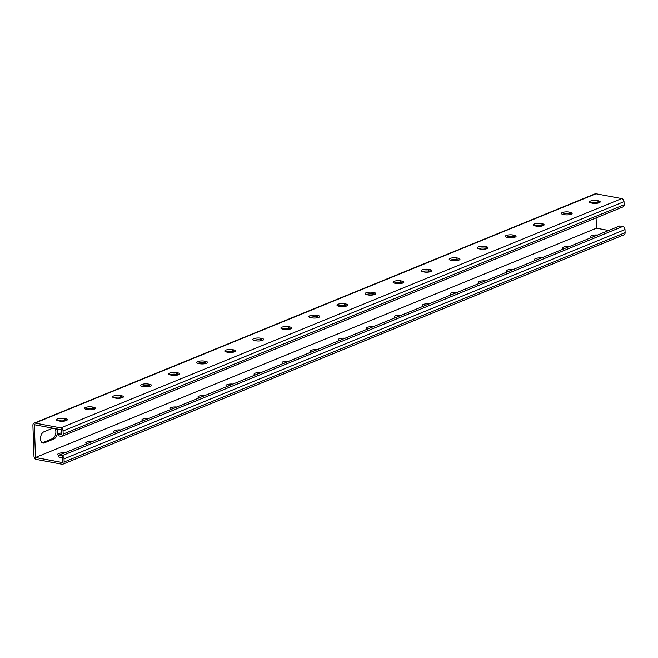 <?xml version="1.0" encoding="UTF-8"?>
<svg xmlns="http://www.w3.org/2000/svg" width="658" height="658" viewBox="0 0 658 658"><rect width="100%" height="100%" fill="white"/><g stroke="black" fill="none" stroke-linecap="round" stroke-linejoin="round"><path stroke-width="0.99" d="M34.06 423.184A2.78 2.097 67.8 0 1 35.014 423.094L60.758 427.914A2.78 2.097 67.8 0 1 63.061 430.982L63.168 434.083A2.78 2.097 67.8 0 1 62.008 436.246L622.97 206.9A2.78 2.097 67.8 0 0 624.121 204.745L624.014 201.644A2.78 2.097 67.8 0 0 621.72 198.576L595.975 193.756A2.78 2.097 67.8 0 0 595.013 193.847L34.06 423.184A2.78 2.097 67.8 0 0 32.9 425.339L33.986 456.356A2.78 2.097 -112.2 0 0 36.28 459.424L62.025 464.244A2.78 2.097 -112.2 0 0 62.987 464.153A2.78 2.097 -112.2 0 0 64.139 461.998L64.032 458.897A2.78 2.097 -112.2 0 0 61.737 455.83L58.792 455.278L58.858 457.047L62.535 457.738L62.699 462.607L35.483 457.516L34.339 424.731L61.556 429.822L61.729 434.699L58.052 434.009L61.655 432.701M62.008 436.246A2.78 2.097 67.8 0 1 61.054 436.328L58.11 435.777L58.052 434.009M56.514 428.876A5.782 3.405 -79.4 0 1 57.073 434.551A5.782 3.405 -79.4 0 1 54.038 438.919L52.566 438.647L42.754 442.661A5.782 3.405 -79.4 0 1 42.252 442.809M52.813 428.185L43.831 431.862A5.782 3.405 -79.4 0 0 40.541 437.809A5.782 3.405 -79.4 0 0 42.967 443.081A5.782 3.405 -79.4 0 0 44.218 442.933L54.038 438.919M35.483 457.516L596.444 228.178L596.082 217.897M595.58 203.388L595.531 202.187M55.042 428.605A5.782 3.405 -79.4 0 1 55.601 434.272A5.782 3.405 -79.4 0 1 52.566 438.647M310.099 317.477A4.812 1.382 178 0 1 316.728 317.041L317.913 317.255A4.812 1.382 178 0 1 318.653 317.436M282.052 328.942A4.812 1.382 178 0 1 288.681 328.506L289.857 328.729A4.812 1.382 178 0 1 290.606 328.901M253.996 340.408A4.812 1.382 178 0 1 260.634 339.972L261.81 340.194A4.812 1.382 178 0 1 262.55 340.367M225.949 351.874A4.812 1.382 178 0 1 232.587 351.438L233.763 351.66A4.812 1.382 178 0 1 234.503 351.833M197.902 363.339A4.812 1.382 178 0 1 204.539 362.903L205.715 363.126A4.812 1.382 178 0 1 206.456 363.306M169.854 374.805A4.812 1.382 178 0 1 176.492 374.369L177.668 374.591A4.812 1.382 178 0 1 178.408 374.772M141.807 386.279A4.812 1.382 178 0 1 148.445 385.843L149.621 386.057A4.812 1.382 178 0 1 150.361 386.238M113.76 397.745A4.812 1.382 178 0 1 120.398 397.309L121.574 397.531A4.812 1.382 178 0 1 122.314 397.703M85.713 409.21A4.812 1.382 178 0 1 92.35 408.774L93.526 408.996A4.812 1.382 178 0 1 94.267 409.169M57.665 420.676A4.812 1.382 178 0 1 64.303 420.24L65.479 420.462A4.812 1.382 178 0 1 66.219 420.643M346.7 305.97A4.812 1.382 -2 0 0 345.96 305.789L344.784 305.567A4.812 1.382 -2 0 0 338.146 306.003M374.747 294.504A4.812 1.382 -2 0 0 374.007 294.323L372.831 294.101A4.812 1.382 -2 0 0 366.193 294.537M402.795 283.03A4.812 1.382 -2 0 0 402.054 282.858L400.878 282.636A4.812 1.382 -2 0 0 394.241 283.072M430.842 271.565A4.812 1.382 -2 0 0 430.102 271.392L428.926 271.17A4.812 1.382 -2 0 0 422.288 271.606M458.889 260.099A4.812 1.382 -2 0 0 458.149 259.926L456.973 259.704A4.812 1.382 -2 0 0 450.335 260.14M486.936 248.634A4.812 1.382 -2 0 0 486.196 248.453L485.02 248.239A4.812 1.382 -2 0 0 478.382 248.675M514.984 237.168A4.812 1.382 -2 0 0 514.243 236.987L513.067 236.765A4.812 1.382 -2 0 0 506.43 237.201M543.031 225.702A4.812 1.382 -2 0 0 542.291 225.521L541.115 225.299A4.812 1.382 -2 0 0 534.477 225.735M571.078 214.228A4.812 1.382 -2 0 0 570.338 214.056L569.162 213.834A4.812 1.382 -2 0 0 562.524 214.269M599.125 202.763A4.812 1.382 -2 0 0 598.385 202.59L597.209 202.368A4.812 1.382 -2 0 0 590.571 202.804M310.839 317.649L312.015 317.872A4.812 1.382 -2 0 0 317.082 317.847A4.812 1.382 -2 0 0 319.739 316.506A4.812 1.382 -2 0 0 317.847 315.486L316.671 315.264A4.812 1.382 -2 0 0 311.596 315.289A4.812 1.382 -2 0 0 308.939 316.63A4.812 1.382 -2 0 0 310.839 317.649M282.792 329.115L283.968 329.337A4.812 1.382 -2 0 0 289.035 329.313A4.812 1.382 -2 0 0 291.691 327.98A4.812 1.382 -2 0 0 289.8 326.952L288.623 326.73A4.812 1.382 -2 0 0 283.549 326.755A4.812 1.382 -2 0 0 280.892 328.095A4.812 1.382 -2 0 0 282.792 329.115M254.736 340.581L255.921 340.803A4.812 1.382 -2 0 0 260.987 340.778A4.812 1.382 -2 0 0 263.644 339.446A4.812 1.382 -2 0 0 261.752 338.418L260.576 338.196A4.812 1.382 -2 0 0 255.501 338.228A4.812 1.382 -2 0 0 252.845 339.561A4.812 1.382 -2 0 0 254.736 340.581M226.689 352.055L227.874 352.269A4.812 1.382 -2 0 0 232.94 352.244A4.812 1.382 -2 0 0 235.597 350.911A4.812 1.382 -2 0 0 233.705 349.883L232.529 349.669A4.812 1.382 -2 0 0 227.454 349.694A4.812 1.382 -2 0 0 224.797 351.027A4.812 1.382 -2 0 0 226.689 352.055M198.642 363.52L199.818 363.742A4.812 1.382 -2 0 0 204.893 363.709A4.812 1.382 -2 0 0 207.55 362.377A4.812 1.382 -2 0 0 205.658 361.357L204.482 361.135A4.812 1.382 -2 0 0 199.407 361.16A4.812 1.382 -2 0 0 196.75 362.492A4.812 1.382 -2 0 0 198.642 363.52M170.595 374.986L171.771 375.208A4.812 1.382 -2 0 0 176.846 375.183A4.812 1.382 -2 0 0 179.502 373.843A4.812 1.382 -2 0 0 177.611 372.823L176.434 372.601A4.812 1.382 -2 0 0 171.36 372.625A4.812 1.382 -2 0 0 168.703 373.958A4.812 1.382 -2 0 0 170.595 374.986M142.547 386.452L143.724 386.674A4.812 1.382 -2 0 0 148.798 386.649A4.812 1.382 -2 0 0 151.455 385.317A4.812 1.382 -2 0 0 149.563 384.288L148.379 384.066A4.812 1.382 -2 0 0 143.312 384.091A4.812 1.382 -2 0 0 140.656 385.432A4.812 1.382 -2 0 0 142.547 386.452M114.5 397.917L115.676 398.139A4.812 1.382 -2 0 0 120.751 398.115A4.812 1.382 -2 0 0 123.408 396.782A4.812 1.382 -2 0 0 121.516 395.754L120.332 395.532A4.812 1.382 -2 0 0 115.265 395.557A4.812 1.382 -2 0 0 112.608 396.897A4.812 1.382 -2 0 0 114.5 397.917M86.453 409.383L87.629 409.605A4.812 1.382 -2 0 0 92.704 409.58A4.812 1.382 -2 0 0 95.361 408.248A4.812 1.382 -2 0 0 93.461 407.22L92.285 407.006A4.812 1.382 -2 0 0 87.218 407.031A4.812 1.382 -2 0 0 84.561 408.363A4.812 1.382 -2 0 0 86.453 409.383M58.406 420.857L59.582 421.071A4.812 1.382 -2 0 0 64.657 421.046A4.812 1.382 -2 0 0 67.313 419.714A4.812 1.382 -2 0 0 65.413 418.685L64.237 418.472A4.812 1.382 -2 0 0 59.171 418.496A4.812 1.382 -2 0 0 56.514 419.829A4.812 1.382 -2 0 0 58.406 420.857M344.718 303.799L345.894 304.021A4.812 1.382 178 0 1 347.786 305.041A4.812 1.382 178 0 1 345.137 306.381A4.812 1.382 178 0 1 340.063 306.406L338.886 306.184A4.812 1.382 178 0 1 336.995 305.156A4.812 1.382 178 0 1 339.643 303.823A4.812 1.382 178 0 1 344.718 303.799L344.784 305.567M372.765 292.333L373.941 292.555A4.812 1.382 178 0 1 375.833 293.575A4.812 1.382 178 0 1 373.185 294.907A4.812 1.382 178 0 1 368.11 294.94L366.934 294.718A4.812 1.382 178 0 1 365.042 293.69A4.812 1.382 178 0 1 367.69 292.358A4.812 1.382 178 0 1 372.765 292.333L372.831 294.101M400.812 280.867L401.989 281.081A4.812 1.382 178 0 1 403.88 282.109A4.812 1.382 178 0 1 401.232 283.442A4.812 1.382 178 0 1 396.157 283.466L394.981 283.253A4.812 1.382 178 0 1 393.089 282.224A4.812 1.382 178 0 1 395.738 280.892A4.812 1.382 178 0 1 400.812 280.867L400.878 282.636M428.86 269.393L430.036 269.615A4.812 1.382 178 0 1 431.936 270.644A4.812 1.382 178 0 1 429.279 271.976A4.812 1.382 178 0 1 424.204 272.001L423.028 271.779A4.812 1.382 178 0 1 421.136 270.759A4.812 1.382 178 0 1 423.793 269.426A4.812 1.382 178 0 1 428.86 269.393L428.926 271.17M456.907 257.928L458.083 258.15A4.812 1.382 178 0 1 459.983 259.178A4.812 1.382 178 0 1 457.326 260.51A4.812 1.382 178 0 1 452.252 260.535L451.075 260.313A4.812 1.382 178 0 1 449.184 259.293A4.812 1.382 178 0 1 451.84 257.952A4.812 1.382 178 0 1 456.907 257.928L456.973 259.704M484.954 246.462L486.13 246.684A4.812 1.382 178 0 1 488.03 247.704A4.812 1.382 178 0 1 485.374 249.045A4.812 1.382 178 0 1 480.299 249.069L479.123 248.847A4.812 1.382 178 0 1 477.231 247.827A4.812 1.382 178 0 1 479.888 246.487A4.812 1.382 178 0 1 484.954 246.462L485.02 248.239M513.001 234.996L514.186 235.219A4.812 1.382 178 0 1 516.078 236.238A4.812 1.382 178 0 1 513.421 237.579A4.812 1.382 178 0 1 508.346 237.604L507.17 237.382A4.812 1.382 178 0 1 505.278 236.354A4.812 1.382 178 0 1 507.935 235.021A4.812 1.382 178 0 1 513.001 234.996L513.067 236.765M541.057 223.531L542.233 223.753A4.812 1.382 178 0 1 544.125 224.773A4.812 1.382 178 0 1 541.468 226.105A4.812 1.382 178 0 1 536.393 226.138L535.217 225.916A4.812 1.382 178 0 1 533.325 224.888A4.812 1.382 178 0 1 535.982 223.556A4.812 1.382 178 0 1 541.057 223.531L541.115 225.299M569.104 212.065L570.28 212.279A4.812 1.382 178 0 1 572.172 213.307A4.812 1.382 178 0 1 569.515 214.64A4.812 1.382 178 0 1 564.441 214.664L563.264 214.45A4.812 1.382 178 0 1 561.373 213.422A4.812 1.382 178 0 1 564.029 212.09A4.812 1.382 178 0 1 569.104 212.065L569.162 213.834M597.151 200.591L598.328 200.813A4.812 1.382 178 0 1 600.219 201.841A4.812 1.382 178 0 1 597.563 203.174A4.812 1.382 178 0 1 592.488 203.199L591.312 202.977A4.812 1.382 178 0 1 589.42 201.957A4.812 1.382 178 0 1 592.077 200.624A4.812 1.382 178 0 1 597.151 200.591L597.209 202.368M58.792 455.278L619.754 225.933L622.69 226.484L61.737 455.83M311.349 352.046A4.812 1.382 178 0 1 310.148 351.183A4.812 1.382 178 0 1 317.148 349.719M283.302 363.512A4.812 1.382 178 0 1 282.101 362.648A4.812 1.382 178 0 1 289.101 361.184M255.255 374.978A4.812 1.382 178 0 1 254.054 374.122A4.812 1.382 178 0 1 261.053 372.65M227.207 386.452A4.812 1.382 178 0 1 226.007 385.588A4.812 1.382 178 0 1 233.006 384.116M199.16 397.917A4.812 1.382 178 0 1 197.959 397.054A4.812 1.382 178 0 1 204.959 395.581M171.113 409.383A4.812 1.382 178 0 1 169.912 408.519A4.812 1.382 178 0 1 176.912 407.047M143.066 420.849A4.812 1.382 178 0 1 141.865 419.985A4.812 1.382 178 0 1 148.864 418.521M115.018 432.314A4.812 1.382 178 0 1 113.818 431.451A4.812 1.382 178 0 1 120.817 429.987M86.971 443.78A4.812 1.382 178 0 1 85.77 442.924A4.812 1.382 178 0 1 92.77 441.452M58.924 455.254A4.812 1.382 178 0 1 57.723 454.39A4.812 1.382 178 0 1 64.723 452.918M596.444 228.178L608.749 230.481M345.195 338.245A4.812 1.382 -2 0 0 338.196 339.717A4.812 1.382 -2 0 0 339.396 340.581M373.242 326.779A4.812 1.382 -2 0 0 366.243 328.252A4.812 1.382 -2 0 0 367.452 329.115M401.29 315.314A4.812 1.382 -2 0 0 394.29 316.786A4.812 1.382 -2 0 0 395.499 317.641M429.345 303.848A4.812 1.382 -2 0 0 422.337 305.32A4.812 1.382 -2 0 0 423.546 306.176M457.392 292.382A4.812 1.382 -2 0 0 450.393 293.846A4.812 1.382 -2 0 0 451.594 294.71M485.44 280.917A4.812 1.382 -2 0 0 478.44 282.381A4.812 1.382 -2 0 0 479.641 283.244M513.487 269.443A4.812 1.382 -2 0 0 506.487 270.915A4.812 1.382 -2 0 0 507.688 271.779M541.534 257.977A4.812 1.382 -2 0 0 534.535 259.449A4.812 1.382 -2 0 0 535.735 260.313M569.581 246.511A4.812 1.382 -2 0 0 562.582 247.984A4.812 1.382 -2 0 0 563.783 248.839M597.629 235.046A4.812 1.382 -2 0 0 590.629 236.518A4.812 1.382 -2 0 0 591.83 237.374M312.443 351.701A4.812 1.382 -2 0 0 311.3 352.03M284.396 363.175A4.812 1.382 -2 0 0 283.253 363.496M256.349 374.641A4.812 1.382 -2 0 0 255.205 374.97M228.301 386.106A4.812 1.382 -2 0 0 227.158 386.435M200.246 397.572A4.812 1.382 -2 0 0 199.111 397.901M172.199 409.037A4.812 1.382 -2 0 0 171.064 409.366M144.151 420.511A4.812 1.382 -2 0 0 143.016 420.832M116.104 431.977A4.812 1.382 -2 0 0 114.969 432.298M88.057 443.443A4.812 1.382 -2 0 0 86.922 443.772M60.01 454.908A4.812 1.382 -2 0 0 58.875 455.237M339.347 340.564A4.812 1.382 178 0 1 340.49 340.235M367.394 329.099A4.812 1.382 178 0 1 368.538 328.77M395.45 317.633A4.812 1.382 178 0 1 396.585 317.304M423.497 306.167A4.812 1.382 178 0 1 424.632 305.838M451.544 294.694A4.812 1.382 178 0 1 452.679 294.373M479.592 283.228A4.812 1.382 178 0 1 480.727 282.899M507.639 271.762A4.812 1.382 178 0 1 508.774 271.433M535.686 260.297A4.812 1.382 178 0 1 536.821 259.968M563.733 248.831A4.812 1.382 178 0 1 564.868 248.502M591.781 237.357A4.812 1.382 178 0 1 592.916 237.036M62.987 464.153L623.94 234.816A2.78 2.097 -112.2 0 0 625.1 232.661L624.993 229.56A2.78 2.097 -112.2 0 0 622.69 226.484M595.975 193.756L35.014 423.094M621.72 198.576L60.758 427.914M624.014 201.644L63.061 430.982M624.121 204.745L63.168 434.083M44.218 442.933L42.754 442.661M64.303 420.24L64.237 418.472M65.479 420.462L65.413 418.685M92.35 408.774L92.285 407.006M93.526 408.996L93.461 407.22M120.398 397.309L120.332 395.532M121.574 397.531L121.516 395.754M148.445 385.843L148.379 384.066M149.621 386.057L149.563 384.288M176.492 374.369L176.434 372.601M177.668 374.591L177.611 372.823M204.539 362.903L204.482 361.135M205.715 363.126L205.658 361.357M232.587 351.438L232.529 349.669M233.763 351.66L233.705 349.883M260.634 339.972L260.576 338.196M261.81 340.194L261.752 338.418M288.681 328.506L288.623 326.73M289.857 328.729L289.8 326.952M316.728 317.041L316.671 315.264M317.913 317.255L317.847 315.486M625.1 232.661L64.139 461.998M624.993 229.56L64.032 458.897M598.385 202.59L598.328 200.813M570.338 214.056L570.28 212.279M542.291 225.521L542.233 223.753M514.243 236.987L514.186 235.219M486.196 248.453L486.13 246.684M458.149 259.926L458.083 258.15M430.102 271.392L430.036 269.615M402.054 282.858L401.989 281.081M374.007 294.323L373.941 292.555M345.96 305.789L345.894 304.021"/></g></svg>
